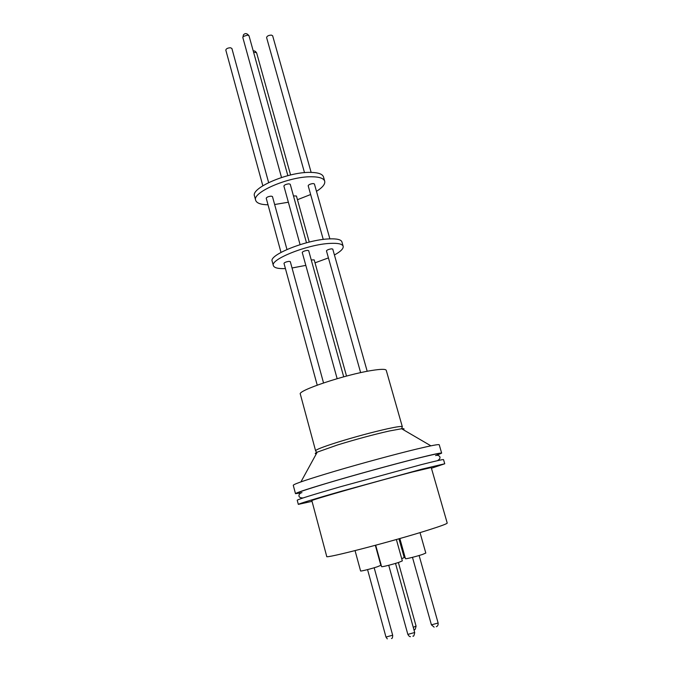 <?xml version="1.0" encoding="UTF-8"?>
<svg xmlns="http://www.w3.org/2000/svg" width="673" height="673" viewBox="0 0 673 673"><rect width="100%" height="100%" fill="white"/><g stroke="black" fill="none" stroke-linecap="round" stroke-linejoin="round"><path stroke-width="1.01" d="M303.043 497.953C296.414 498.028 299.123 492.855 301.967 492.636C290.744 494.806 298.905 491.727 326.43 483.407C353.375 475.365 393.907 464.219 417.874 458.237C439.662 452.879 445.56 451.995 435.574 455.587C438.123 454.309 443.103 457.346 437.383 460.702M326.741 556.478C323.864 559.196 393.284 541.21 428.785 529.903C441.067 526.008 447.217 523.729 447.217 523.064L431.233 467.55L412.313 472.025C376.594 481.271 308.318 500.771 311.851 500.662L326.741 556.478M431.427 468.231L444.744 463.773L422.021 469.131L341.455 491.223C313.652 499.198 299.275 503.581 298.316 504.38L312.028 501.343M444.744 463.773L443.541 459.634C443.255 459.264 435.658 460.98 420.768 464.774L340.252 486.798C312.482 494.823 298.139 499.29 297.214 500.216L298.316 504.38M375.694 545.223L381.591 566.641C381.313 567.255 392.855 564.386 398.946 562.317L402.328 560.887L396.372 539.51M399.838 538.526L405.466 558.674C405.188 559.271 416.747 556.403 422.661 554.392L425.807 553.055L420.019 532.604M355.058 550.623L360.585 570.956C360.324 571.537 371.378 568.778 377.393 566.75L380.851 565.312L375.349 545.315M436.272 455.436L441.656 453.131C441.328 452.643 433.715 454.25 418.816 457.951C398.037 463.133 364.859 472.16 338.359 479.857C310.648 487.959 296.356 492.569 295.489 493.671L301.294 492.872M441.656 453.131L439.233 444.769C438.855 444.113 431.208 445.576 416.301 449.152C395.497 454.174 362.36 463.142 335.928 470.915C308.284 479.126 294.067 483.904 293.26 485.25L295.489 493.671M402.328 426.741L386.235 370.293C385.679 368.947 380.75 369.023 371.429 370.529C345.005 374.676 297.087 390.719 300.326 394.117L315.603 450.792C315.805 449.682 322.998 446.872 337.198 442.363C355.243 436.785 372.135 432.234 387.867 428.693C397.137 426.699 401.958 426.043 402.328 426.741L401.63 428.743L389.288 430.998C373.179 434.649 355.874 439.326 337.366 445.013L317.235 452.147C314.939 453.249 314.636 453.804 316.318 453.812M343.701 376.83L308.671 250.65L307.41 250.373C304.516 250.802 302.791 251.492 302.236 252.434L337.139 378.672M346.528 376.072L314.207 259.887L311.254 259.946M367.197 371.294L332.765 249.086L331.587 248.825C328.735 249.254 327.028 249.935 326.455 250.861L360.635 372.649M323.536 382.929L290.29 261.62L289.011 261.368C286.193 261.789 284.519 262.453 283.989 263.336L317.227 385.149M343.163 246.276L341.926 241.893C341.102 239.546 336.752 238.545 328.878 238.907C306.711 239.697 268.678 254.89 272.178 261.233L273.373 265.633C269.898 259.399 307.982 244.265 330.14 243.39C338.014 243.003 342.355 243.963 343.163 246.276C343.609 248.615 340.698 251.517 334.422 254.983M285.419 268.586C278.218 268.864 274.197 267.879 273.373 265.633M309.252 242.078L296.44 196.02L293.47 195.893M306.484 242.776L290.24 184.259L288.953 183.83C286.067 184.166 284.376 184.898 283.88 186.017L300.082 244.627M329.879 238.856L314.409 183.948L313.206 183.552C310.362 183.897 308.688 184.621 308.175 185.723L323.25 239.437M286.967 249.49L272.456 196.541L271.152 196.137C268.342 196.474 266.701 197.164 266.222 198.224L281.003 252.4M324.706 181.197L323.486 176.906C322.502 173.971 318.051 172.456 310.144 172.381C287.867 171.884 250.575 188.011 254.512 196.036L255.673 200.335C251.769 192.411 289.104 176.351 311.372 176.763C319.28 176.814 323.721 178.286 324.706 181.197C325.311 184.116 322.577 187.489 316.487 191.334M268.014 204.802C260.771 204.651 256.657 203.162 255.673 200.335M311.145 172.389L272.658 35.804L271.396 35.097C268.577 35.24 266.971 36.056 266.592 37.545L304.507 172.65M268.636 182.593L231.891 48.481L230.528 47.758C227.735 47.892 226.162 48.675 225.808 50.105L262.823 185.765M310.648 194.522L297.466 199.704M288.355 202.228L274.643 204.516M328.432 257.894L315.031 262.832M305.82 265.381L292.04 267.989M401.714 558.674L404.212 557.572L398.963 538.77M410.454 636.624C409.756 636.868 408.89 636.128 407.846 634.403L414.694 632.502C414.189 635.497 413.575 636.708 412.869 636.128M434.152 627.135L431.418 624.855L438.131 623.013C438.3 624.965 437.677 626.201 436.289 626.714M387.295 638.879L385.974 637.07L392.662 635.203C392.679 637.407 392.3 638.526 391.501 638.542M403.27 429.702C404.709 428.827 404.162 428.508 401.63 428.743L430.905 445.829M243.34 36.435L242.827 37.545L243.449 34.819C245.224 32.918 247.084 33.255 249.027 35.829L247.681 35.089L243.34 36.435M413.247 627.32L416.074 626.117C415.46 629.095 414.871 630.256 414.307 629.6M253.241 51.005C254.478 50.584 255.622 51.257 256.674 53.024L255.395 52.351L253.654 52.494M388.733 565.278L407.846 634.403M412.473 557.337L431.418 624.855M367.559 569.61L385.974 637.07M315.603 450.792C316.302 452.147 316.84 452.601 317.235 452.147L300.94 481.876M242.827 37.545L281.524 177.495M249.027 35.829L287.851 175.653M256.674 53.024L290.593 174.972M374.18 567.76L392.662 635.203M419.111 555.503L438.131 623.013M398.382 562.51L416.074 626.117M395.505 563.402L414.694 632.502"/></g></svg>
